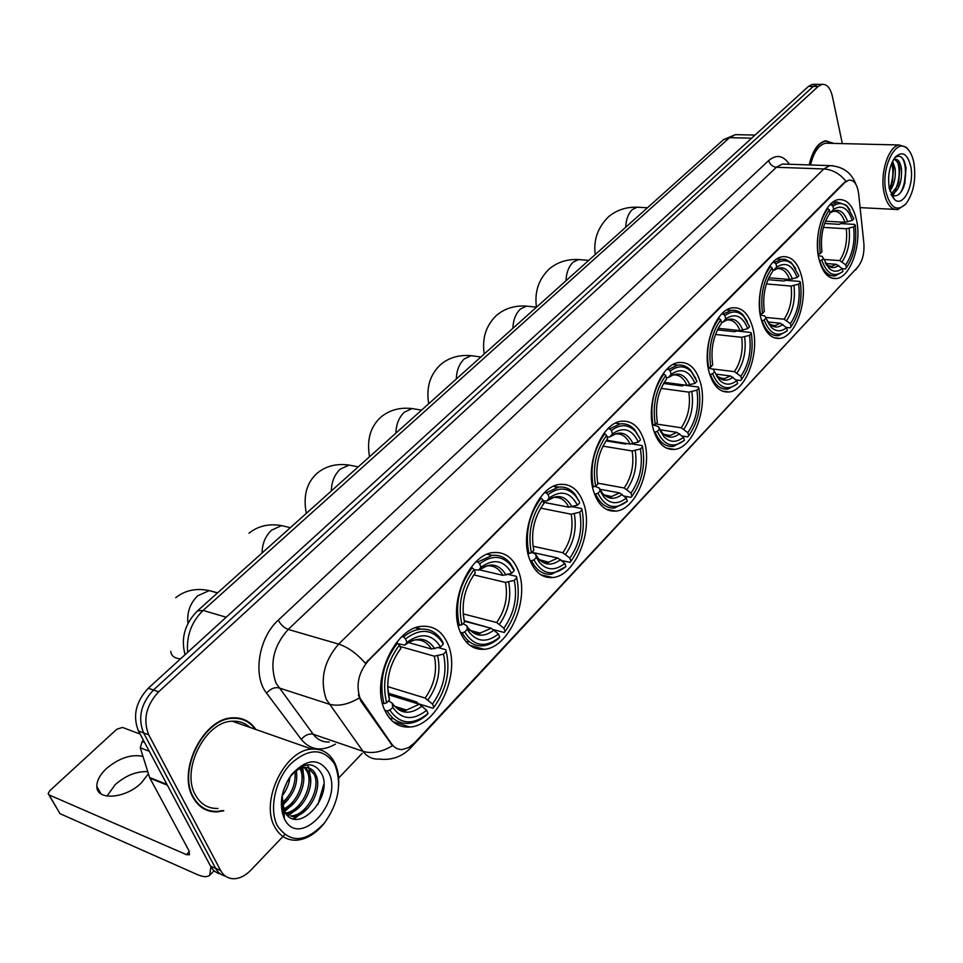<?xml version="1.0" encoding="UTF-8"?>
<svg xmlns="http://www.w3.org/2000/svg" width="963" height="963" viewBox="0 0 963 963"><rect width="100%" height="100%" fill="white"/><g stroke="black" fill="none" stroke-linecap="round" stroke-linejoin="round"><path stroke-width="1.44" d="M653.757 430.581C658.15 443.859 665.084 450.13 674.557 449.408C693.228 448.012 708.287 408.131 700.318 382.203C696.105 368.348 689.014 361.775 679.047 362.497C660.582 363.737 645.138 404.725 653.757 430.581M460.121 631.728C465.43 644.139 473.435 649.989 484.148 649.279C509.054 648.015 529.975 599.492 518.467 571.119C513.339 557.986 505.094 551.799 493.706 552.545C469.198 553.605 447.663 603.512 460.121 631.728M529.686 559.467C534.682 572.239 542.325 578.257 552.642 577.523C575.176 576.175 593.786 530.926 583.65 503.408C578.835 489.974 570.963 483.631 560.057 484.389C537.836 485.545 518.708 532.07 529.686 559.467M594.039 492.611C598.733 505.671 606.016 511.822 615.911 511.088C636.387 509.704 653.07 467.308 644.103 440.609C639.588 426.934 632.113 420.47 621.677 421.204C601.466 422.432 584.336 466.008 594.039 492.611M709.31 372.862C713.427 386.319 720.011 392.687 729.063 391.977C746.144 390.605 759.843 352.94 752.741 327.745C748.793 313.757 742.076 307.101 732.59 307.787C715.665 309.039 701.654 347.727 709.31 372.862M761.131 319.03C764.983 332.608 771.231 339.06 779.874 338.374C795.546 337.026 808.077 301.335 801.734 276.85C798.05 262.767 791.694 256.05 782.642 256.7C767.102 257.928 754.294 294.57 761.131 319.03M818.959 258.951C822.498 272.649 828.349 279.162 836.522 278.524C850.738 277.212 862.054 243.639 856.504 219.949C853.134 205.805 847.175 199.028 838.641 199.618C824.533 200.822 812.977 235.285 818.959 258.951M384.706 710.08C390.316 722.045 398.658 727.703 409.757 727.029C437.383 725.909 461.084 673.594 447.988 644.343C442.547 631.584 433.916 625.577 422.071 626.311C394.95 627.19 370.49 681.01 384.706 710.08M360.054 698.199L391.809 744.158C394.613 748.01 398.213 749.792 402.618 749.479L408.769 747.493L414.632 742.81L857.792 267.016C862.499 261.166 864.521 253.233 863.859 243.23L858.647 193.816C857.335 184.487 854.121 179.9 849.029 180.069L844.984 182.38L368.384 660.702C358.513 672.415 355.732 684.91 360.054 698.199M255.869 729.473C250.224 721.287 242.52 717.411 232.757 717.844C203.795 717.832 176.975 770.4 192.973 797.34C198.559 807.319 206.66 812.158 217.289 811.869L223.801 810.81M204 808.92L206.202 809.426M412.176 745.145L410.334 748.239C401.752 756.942 391.267 760.553 378.892 759.049C372.44 759.458 367.144 756.87 362.991 751.309L326.276 699.379C319.704 679.722 323.821 661.292 338.639 644.103C347.884 647.088 356.791 653.48 365.386 663.302L844.334 182.356L849.029 180.069M845.911 181.14C839.736 173.605 832.369 169.548 823.822 168.946L338.639 644.103L288.202 629.417C273.42 646.053 269.363 663.989 276.068 683.224L313.216 734.263L362.991 751.309C371.911 753.981 381.733 752.127 392.459 745.735L360.824 701.088L358.356 694.853M819.092 84.359L817.19 84.359L813.314 86.405L153.442 690.014C140.911 703.568 137.625 717.868 143.571 732.891L215.592 868.313C217.927 872.598 221.249 875.223 225.535 876.198C221.249 875.223 217.927 872.598 215.592 868.313L143.571 732.891C137.625 717.868 140.911 703.568 153.442 690.014L813.314 86.405L817.19 84.359L819.092 84.359M210.452 810.81L208.104 810.69M833.753 143.391L825.628 140.742C817.96 142.68 812.483 150.746 809.185 164.926M842.336 143.607L832.369 96.3C830.371 88.006 826.928 84.022 822.065 84.359L818.201 86.405L158.618 691.819C146.075 705.422 142.777 719.758 148.723 734.829L220.671 870.528C223.777 876.089 228.327 878.822 234.322 878.725C240.124 878.388 245.649 875.511 250.91 870.119L284.278 835.102M338.627 778.056L362.208 753.319M242.231 719.445L240.281 718.398M814.241 84.359L812.327 84.359L808.451 86.405L148.302 688.22C135.783 701.726 132.497 715.978 138.455 730.977L210.536 866.11C212.883 870.383 216.194 873.008 220.479 873.983M106.989 796.1L115.187 784.652C125.696 775.48 136.553 771.158 147.76 771.664M142.969 756.388C131.233 753.945 119.027 758.037 106.327 768.655C99.923 774.782 96.757 780.704 96.83 786.434C96.517 800.939 125.623 798.748 141.392 782.847L148.422 773.758M143.439 740.318L142.163 741.51L144.57 742.425M210.885 866.736L209.741 875.211C207.286 877.317 203.073 877.076 197.102 874.476L60.007 813.675L48.812 794.764M140.104 734.071L122.47 727.426L116.788 729.244L49.727 790.767L48.15 793.632L49.053 794.896L186.365 854.614L189.446 854.783L188.892 850.582L149.59 777.502L140.273 747.794L142.163 741.51M335.172 765.441L334.185 763.49C322.99 747.733 308.401 747.95 290.417 764.14C275.105 780.271 268.93 809.209 277.32 825.664C289.899 843.684 305.584 842.83 324.375 823.1C338.398 803.479 341.997 784.267 335.172 765.441M338.627 786.121C339.193 777.562 338.001 770.051 335.076 763.587L334.041 761.54C328.937 752.693 321.558 748.552 311.904 749.118C285.156 749.551 259.974 800.795 274.539 826.543C279.619 836.113 287.082 840.663 296.917 840.181C306.643 839.206 315.599 833.753 323.797 823.846L324.531 822.92M249.838 727.366C244.975 722.9 239.149 720.854 232.336 721.227C205.456 721.215 180.599 769.955 195.405 794.957C200.581 804.237 208.104 808.739 217.987 808.463M240.112 718.867L238.09 718.001M255.147 729.22C249.573 721.528 242.086 717.892 232.697 718.326C204.036 718.314 177.493 770.34 193.322 796.991C198.847 806.874 206.876 811.677 217.385 811.388L223.103 810.521M289.995 777.021C289.153 784.002 286.517 790.322 282.099 795.98M287.54 780.764L283.146 791.417M296.339 770.737C298.241 784.051 293.546 795.402 282.255 804.755M294.967 771.808C296.038 783.894 291.717 794.306 282.015 803.034M301.19 768.173L302.141 770.039C307.871 782.197 298.157 805.369 283.868 810.112L282.376 810.593M300.047 768.618L300.42 769.425C305.897 781.174 297.218 803.323 283.387 808.956M283.327 808.98L282.147 809.462M305.391 767.427L309.027 772.555C315.84 786.374 301.612 813.374 286.071 813.855M304.392 767.475L307.305 771.917C313.866 785.314 300.745 811.436 285.481 813.037M292.162 774.553L289.598 777.526L292.162 774.553C296.123 770.28 300.119 767.932 304.176 767.499C309.641 767.15 313.565 769.666 315.972 775.071C322.894 789.154 308.052 816.72 292.367 816.588L290.633 815.914C306.33 816.058 321.161 788.516 314.227 774.445L308.22 767.776M289.598 777.526L288.731 778.718M282.147 795.558L284.085 810.569L281.557 802.396M284.229 818.478L284.302 818.61C298.999 850.124 344.164 801.541 328.624 772.266C319.102 757.604 306.74 758.387 291.536 774.613C281.196 789.829 278.752 804.454 284.229 818.478M284.085 810.569L284.145 810.677C296.387 837.1 333.475 797.809 322.015 774.348C314.359 761.227 303.947 761.697 290.778 775.745L291.536 774.613M281.99 796.389L283.014 813.073L282.027 796.172M202.086 807.764L204.216 808.463M323.737 784.496L317.959 804.502M301.888 813.326L293.005 818.779M295.184 810.521L287.54 815.505M308.04 808.053L294.04 819.044M307.317 764.803L308.93 767.98M309.015 768.185L310.652 781.499M301.443 805.068L288.057 815.986M302.346 766.199L302.599 766.933M302.839 767.716L303.766 779.416M294.895 802.083L284.603 811.592M284.109 811.881L282.869 812.555M282.833 812.579L282.231 812.868M288.406 799.109L282.412 805.622M438.37 647.642L445.917 649.736L446.158 651.337C450.636 670.934 446.531 689.592 433.856 707.311L432.507 704.049C443.69 688.232 447.35 671.596 443.474 654.13L434.349 656.188L400.006 646.462M387.656 686.607L425.14 698.055L432.507 704.049M389.774 710.068L387.138 710.911C392.495 719.83 399.741 723.971 408.878 723.345C415.197 722.707 421.313 719.77 427.223 714.51L428.017 713.535C412.646 725.717 399.898 724.573 389.774 710.068L392.892 707.588C401.956 719.867 413.211 720.757 426.657 710.273L419.266 704.254L388.823 694.841M388.546 700.835L392.242 703.219L392.603 707.119M433.856 707.311L433.061 708.287L418.327 703.736L416.618 701.919L388.45 693.228M415.559 627.84L420.398 629.152C414.656 629.79 409.022 632.414 403.497 637.012L405.519 638.902C419.976 628.165 432.002 628.971 441.56 641.31L443.269 644.139L443.04 642.55L441.186 639.456C435.89 631.897 428.968 628.466 420.398 629.152L417.352 627.25M389.907 718.591L393.554 718.663M401.932 636.579L403.497 637.012M387.138 710.911L384.743 710.152M443.269 644.139L440.585 646.931C432.17 633.847 420.951 632.306 406.94 642.333L405.519 638.902M443.474 654.13L446.158 651.337M426.657 710.273L428.017 713.535M406.94 642.333L404.821 645.114L398.008 643.753M408.468 642.574L431.436 649.002L440.585 646.931M382.383 703.146L383.996 703.664L386.632 702.809C381.709 682.466 385.97 663.218 399.416 645.066L397.394 643.176C383.226 662.183 378.76 682.346 383.996 703.664M397.394 643.176L396.25 642.851M399.416 645.066L400.849 648.496L399.958 649.64C388.823 665.698 385.332 682.43 389.485 699.86L386.632 702.809M399.091 650.976L400.849 648.496M389.485 699.86L387.644 686.366M508.115 574.417L516.421 576.368L516.734 577.812C520.694 597.012 516.806 614.888 505.069 631.439L503.854 628.213C514.206 613.431 517.685 597.493 514.266 580.388L505.443 582.422L473.832 574.899M463.155 613.876L496.703 622.543L503.854 628.213M464.744 631.969L462.216 632.787C467.32 642.128 474.314 646.474 483.173 645.8C488.566 645.198 493.778 642.67 498.822 638.216L499.677 637.181C485.521 648.231 473.88 646.498 464.744 631.969L467.356 629.248L469.077 632.053C477.323 642.213 487.109 642.851 498.449 633.955L491.274 628.261L464.335 621.207M463.034 623.663L466.778 625.733L467.356 629.248M488.325 627.491L464.214 620.678M490.805 555.531L488.133 553.906M466.188 641.9L468.475 641.803M511.076 565.63L514.146 570.698L513.845 569.265L510.571 563.837C505.635 557.481 499.484 554.64 492.105 555.338L477.72 562.055L479.67 563.861C491.912 554.724 502.373 555.314 511.076 565.63L510.571 563.837M476.155 561.694L477.72 562.055M505.069 631.439L504.215 632.474L493.923 629.778M462.216 632.787L460.35 632.282M514.146 570.698L511.666 573.274C504.07 560.213 493.826 558.203 480.934 567.243L479.67 563.861M514.266 580.388L516.734 577.812M498.449 633.955L499.677 637.181M480.934 567.243L478.659 570.168L474.097 569.651M479.177 569.771L502.83 575.332L511.666 573.274M458.135 625.276L461.939 624.794C457.594 604.884 461.638 586.467 474.049 569.542L472.099 567.737C459.014 585.444 454.789 604.74 459.399 625.613M472.099 567.737L471.003 567.472M474.049 569.542L475.337 572.925L474.807 573.599C464.298 588.634 460.892 604.8 464.563 622.074L461.939 624.794M473.435 575.501L475.337 572.925M464.563 622.074L463.636 617.813M572.576 506.743L581.628 508.512L582.013 509.812C585.504 528.627 581.796 545.78 570.903 561.297L569.819 558.107C579.425 544.251 582.735 528.952 579.726 512.196L571.179 514.218L540.64 508.127M533.008 546.214L562.861 552.726L569.819 558.107M533.911 559.924L531.48 560.707C536.319 570.421 543.024 574.923 551.594 574.225L565.907 566.617C552.846 576.656 542.169 574.43 533.911 559.924L536.331 557.408L539.184 562.067C546.623 570.553 555.17 571.011 564.812 563.427L557.842 558.022L531.925 552.293M531.793 552.425L535.572 554.231L536.331 557.408M543.77 502.373L564.956 506.454M556.169 487.567L553.869 486.159M536.295 570.939L536.993 570.878M575.525 495.921L579.305 501.506L574.911 494.2C570.373 488.807 564.908 486.435 558.528 487.122L546.202 492.9L548.091 494.609C558.54 486.797 567.676 487.23 575.525 495.921L574.911 494.2M544.649 492.599L546.202 492.9M570.903 561.297L570.012 562.368L561.634 560.514M531.48 560.707L530.011 560.382M579.69 502.806L577.391 505.19C570.493 492.177 561.116 489.77 549.235 497.943L548.091 494.609M579.726 512.196L582.013 509.812M564.812 563.427L565.907 566.617M549.235 497.943L546.815 500.989L543.24 500.832M543.746 502.289L568.82 507.212L577.391 505.19M527.965 553.4L531.395 552.834C527.568 533.346 531.407 515.687 542.903 499.857L541.013 498.136C528.892 514.699 524.871 533.201 528.952 553.629M541.013 498.136L539.966 497.931M542.903 499.857L543.794 503.529C533.887 517.625 530.565 533.225 533.815 550.33L531.395 552.834M542.59 505.142L544.059 503.204M533.815 550.33L533.658 549.668M632.246 443.979L642.104 445.58L642.55 446.76C645.631 465.177 642.104 481.681 631.957 496.246L630.97 493.104C639.926 480.08 643.079 465.37 640.419 448.975L632.149 450.961L602.922 446.134M597.734 483.149L624.205 487.988L630.97 493.104M597.927 493.249L595.579 493.995C600.154 504.01 606.57 508.657 614.815 507.946L627.322 501.193C615.213 510.342 605.414 507.694 597.927 493.249L600.166 490.913L603.909 497.064C610.578 504.227 618.053 504.552 626.323 498.04L619.546 492.9L599.853 489.252M595.17 486.411L599.263 488.036L600.166 490.913M606.028 440.873L625.589 444.051L626.72 443.522M635.46 431.496L640.01 438.671L634.761 429.847C630.609 425.225 625.757 423.239 620.208 423.889L609.603 428.872L611.421 430.521C620.401 423.792 628.418 424.117 635.46 431.496L634.761 429.847M608.05 428.631L609.603 428.872M631.957 496.246L631.03 497.353L624.168 496.077M595.579 493.995L594.436 493.79M640.455 439.85L638.325 442.065C632.065 429.137 623.434 426.38 612.456 433.807L611.421 430.521M640.419 448.975L642.55 446.76M626.323 498.04L627.322 501.193M612.456 433.807L609.916 436.937L607.123 437.009M606.473 440.235L630.019 444.063L638.325 442.065M592.546 486.881L595.652 486.255C592.281 467.187 595.928 450.227 606.618 435.384L604.788 433.735C593.533 449.264 589.705 467.031 593.304 487.025M604.788 433.735L603.789 433.579M606.618 435.384L607.593 438.743C598.252 451.984 595.026 467.055 597.903 483.932L595.652 486.255M606.883 439.67L607.653 438.671M663.531 383.467L682.069 385.934L684.031 385.14L698.356 387.042L698.849 388.113C701.57 406.157 698.199 422.035 688.726 435.758L687.835 432.664C696.201 420.398 699.21 406.23 696.863 390.171L688.834 392.146L661.087 388.378M655.815 423.925L681.25 427.789L687.835 432.664M657.332 431.364L655.069 432.086C659.39 442.354 665.505 447.121 673.426 446.411L684.404 440.368C673.161 448.734 664.133 445.725 657.332 431.364L659.414 429.185L663.832 436.552C669.803 442.643 676.363 442.872 683.513 437.262L676.917 432.363L659.968 429.751M653.504 425.056L658.379 426.585L659.414 429.185M695.792 378.507L690.579 370.165C686.788 366.193 682.478 364.508 677.615 365.121L668.454 369.443L670.212 371.02C677.976 365.206 685.03 365.459 691.35 371.766L690.579 370.165M666.914 369.25L668.454 369.443M688.726 435.758L687.763 436.901L682.141 436.022M655.069 432.086L654.178 431.954M664.205 382.335L686.92 385.344L694.973 383.37L696.959 381.312L691.35 371.766M694.973 383.37C689.279 370.55 681.335 367.505 671.139 374.258L670.212 371.02M696.863 390.171L698.849 388.113M683.513 437.262L684.404 440.368M671.139 374.258L668.503 377.46L666.36 377.689M652.445 425.128L655.285 424.478C652.3 405.82 655.791 389.509 665.746 375.546L663.976 373.957C653.492 388.558 649.832 405.652 653.022 425.213M663.976 373.957L663.025 373.837M665.746 375.546L666.673 378.784C657.934 391.243 654.828 405.76 657.38 422.312L655.285 424.478M717.411 329.864L734.757 331.717L736.647 330.959L750.803 332.464L751.333 333.439C753.752 351.11 750.514 366.421 741.642 379.374L740.848 376.328C748.672 364.736 751.561 351.086 749.491 335.365L741.691 337.303L715.473 334.45M713.15 369.022L734.432 371.658L740.848 376.328M712.62 373.764L710.429 374.475C714.498 384.935 720.324 389.81 727.908 389.112L737.622 383.671C727.149 391.327 718.819 388.029 712.62 373.764L714.558 371.754L719.481 380.096C724.814 385.308 730.592 385.489 736.815 380.614L730.387 375.931L715.798 374.101M708.226 368.022L713.427 369.383L714.558 371.754M747.396 321.546L742.738 314.672C739.307 311.23 735.455 309.797 731.194 310.375L723.225 314.131L724.934 315.647C731.699 310.592 737.911 310.784 743.568 316.213L742.738 314.672M721.696 313.974L723.225 314.131M741.642 379.374L740.667 380.529L736.057 379.94M710.429 374.475L709.755 374.39M718.205 328.299L739.969 330.61L747.77 328.66L749.623 326.734L743.568 316.213M747.77 328.66C742.581 315.96 735.238 312.674 725.765 318.825L724.934 315.647M749.491 335.365L751.333 333.439M736.815 380.614L737.622 383.671M725.765 318.825L723.044 322.087L721.576 322.424M708.166 367.649L710.778 366.999C708.13 348.726 711.464 333.017 720.769 319.86L719.06 318.344C709.262 332.103 705.771 348.558 708.575 367.71M719.06 318.344L718.157 318.247M720.769 319.86L721.612 323.05C713.439 334.799 710.477 348.775 712.716 364.977L710.778 366.999M767.956 279.679L784.014 281.015L785.844 280.293L799.82 281.449L800.385 282.34C802.516 299.637 799.422 314.42 791.105 326.686L790.382 323.676C797.725 312.71 800.482 299.529 798.664 284.133L791.092 286.047L766.404 283.953M765.561 317.381L784.135 319.222L790.382 323.676M764.189 320.041L762.07 320.727C765.898 331.344 771.435 336.316 778.694 335.63L787.337 330.706C777.562 337.724 769.846 334.173 764.189 320.041L766.006 318.151L771.279 327.312C776.058 331.814 781.162 331.934 786.602 327.697L780.343 323.219L767.788 321.955M760.264 314.901L764.778 315.996L766.006 318.151M795.739 268.641L790.948 262.321L785.182 259.324L781.282 259.228L774.336 262.514L775.997 263.97C781.908 259.565 787.409 259.709 792.477 264.416L791.61 262.935M772.832 262.405L774.336 262.514M791.105 326.686L790.105 327.853L786.35 327.468M768.811 277.765L789.528 279.463L797.111 277.549L798.845 275.743L792.477 264.416M797.111 277.549C792.368 264.969 785.579 261.491 776.744 267.1L775.997 263.97M798.664 284.133L800.385 282.34M786.602 327.697L787.337 330.706M776.744 267.1L772.795 270.759M760.132 314.034L762.527 313.372C760.204 295.497 763.394 280.341 772.097 267.919L770.436 266.45C761.264 279.451 757.917 295.316 760.409 314.058M770.436 266.45L769.581 266.378M772.097 267.919L772.868 271.048C765.212 282.159 762.371 295.641 764.345 311.494L762.527 313.372M824.617 223.476L839.11 224.307L840.868 223.621L854.638 224.403L855.24 225.21C857.07 242.086 854.121 256.278 846.381 267.786L845.743 264.837C852.568 254.545 855.192 241.882 853.639 226.871L846.308 228.749L823.413 227.388M823.786 259.444L839.688 260.6L845.743 264.837M821.752 260.082L819.718 260.744C823.257 271.506 828.469 276.562 835.342 275.899L842.902 271.506C833.886 277.85 826.832 274.046 821.752 260.082L823.425 258.337L828.987 268.28C833.164 272.084 837.581 272.168 842.252 268.545L836.173 264.295L825.676 263.513M818.297 255.544L822.113 256.411L823.425 258.337M849.944 209.838L846.357 205.215L837.316 202.098L831.382 204.902L832.983 206.299C838.063 202.531 842.83 202.651 847.271 206.636L846.357 205.215M829.913 204.83L831.382 204.902M846.381 267.786L845.37 268.966L842.288 268.737M825.484 221.189L844.924 222.297L852.255 220.407L853.868 218.745L847.271 206.636M852.255 220.407C847.994 208.008 841.794 204.325 833.645 209.368L832.983 206.299M853.639 226.871L855.24 225.21M842.252 268.545L842.902 271.506M833.645 209.368L830.058 213.016C822.968 223.416 820.259 236.356 821.957 251.8L820.283 253.546L818.093 254.196M820.283 253.546C818.273 236.116 821.319 221.586 829.384 209.934L827.783 208.538C819.284 220.708 816.094 235.935 818.237 254.208M827.783 208.538L826.988 208.502M829.384 209.934L830.058 213.004M913.923 163.024C912.635 156.415 910.42 151.636 907.266 148.675C895.999 136.77 880.459 167.983 886.008 192.082C890.45 208.249 897.131 212.137 906.051 203.747C913.574 193.118 916.198 179.539 913.923 163.024M909.108 150.734L906.315 147.315L899.261 144.992C888.5 145.979 879.713 173.328 884.058 192.72C886.767 204.433 891.377 210.042 897.901 209.537L905.726 204.12M828.674 143.27L825.64 143.198C818.682 144.932 813.639 152.19 810.521 164.974M833.284 143.379L825.628 141.092C818.069 143.006 812.652 150.95 809.377 164.938M889.078 172.991L888.572 178.504M892.629 161.194L895.109 168.561C895.939 177.373 894.206 184.896 889.896 191.131M891.931 162.687L893.532 168.513L891.666 184.872L889.475 189.434M893.315 159.918L894.844 159.268C898.154 158.991 900.357 162.157 901.452 168.778C902.199 181.887 898.9 190.554 891.557 194.791M894.783 159.28L898.551 163.529L899.863 168.73L897.913 185.293L891.028 194.345C895.951 197.764 900.261 195.164 903.968 186.521L906.075 167.851L904.558 161.868C902.187 156.5 899.141 154.983 895.446 157.342M889.306 188.64L894.326 199.293C903.125 208.369 914.778 184.679 910.733 166.346C907.435 153.659 902.259 150.613 895.193 157.198C889.427 165.492 887.477 175.976 889.306 188.64M901.464 157.282C907.266 163.108 906.689 183.632 900.104 193.19M897.6 161.64C900.333 171.149 899.454 180.924 894.928 190.963M892.749 194.345L892.075 195.14M891.774 163.048C893.784 171.51 893.002 180.189 889.403 189.109M906.051 167.67L904.823 183.957M899.803 168.26L898.684 182.97M894.29 193.358L892.629 195.441M893.52 168.393L892.472 182.332M361.847 701.413L360.824 701.088M391.809 744.158L390.797 743.821M844.984 182.38L844.334 182.356M368.384 660.702L367.697 660.498M768.655 160.58C769.955 164.529 772.531 166.768 776.371 167.285L288.202 629.417C284.037 627.828 280.739 624.734 278.295 620.148L768.655 160.58C776.419 154.104 783.328 155.344 789.395 164.264M855.89 184.33C851.593 172.666 842.89 166.43 829.781 165.624L782.425 164.035L785.579 164.131L782.425 164.035L776.371 167.285L823.822 168.946L829.781 165.624L833.007 165.756M359.223 697.97C348.137 704.603 338.061 706.649 328.997 704.109L278.825 687.859C274.539 687.028 270.447 688.786 266.57 693.143C252.523 675.809 258.662 637.578 278.295 620.148M857.323 267.533L410.756 747.782M335.413 744.11C321.859 751.862 310.483 750.285 301.263 739.391L266.57 693.143M818.201 86.405L808.451 86.405M158.618 691.819L148.302 688.22M148.723 734.829L138.455 730.977M220.671 870.528L210.536 866.11M301.263 739.391C304.994 735.082 308.979 733.373 313.216 734.263C317.429 739.74 322.761 742.317 329.25 741.992M738.465 134.712L735.419 134.639L729.533 137.661L203.097 610.434C191.444 621.917 186.292 635.893 187.653 652.348M226.185 617.223L203.097 610.434L197.427 610.915L723.442 139.707L735.419 134.639L755.064 135.073M723.442 139.707L729.533 137.661L751.658 138.166M189.374 851.581L186.365 854.614M167.357 785.17L149.867 778.164M49.053 794.896L60.007 813.675M149.59 777.502L166.984 784.448M149.277 751.248L140.273 747.794M187.978 623.314C186.774 612.528 190.024 603.356 197.716 595.784L209.26 590.608L217.614 592.823M180.466 658.897C174.363 658.307 171.125 655.791 170.776 651.361M425.14 698.055C434.373 684.789 437.443 670.838 434.349 656.188M393.723 705.361C397.358 708.888 401.619 710.441 406.506 710.044L419.266 704.254M434.758 648.797C427.271 637.554 417.4 636.218 405.158 644.813M428.017 699.848C437.732 685.957 440.946 671.331 437.671 655.996M392.242 703.219L392.29 703.303C400.259 714.173 410.214 715.1 422.155 706.06M431.436 649.002C427.452 642.441 421.999 639.42 415.077 639.938C412.706 640.154 409.359 641.815 405.05 644.933M399.958 649.64L397.803 652.673M262.08 553.003C262.201 543.71 265.355 536.114 271.542 530.192L281.581 525.605L288.9 527.339M496.703 622.543C505.25 610.133 508.163 596.759 505.443 582.422M466.983 626.997L468.259 628.49M469.523 629.694L474.675 632.607L479.598 633.257L491.274 628.261M506.069 575.08C499.303 563.837 490.287 562.091 479.032 569.831M499.52 624.205C508.512 611.216 511.57 597.204 508.681 582.182M466.778 625.733L468.126 627.9C475.385 636.904 484.04 637.578 494.103 629.934M502.83 575.332C499.039 568.471 493.79 565.317 487.085 565.859L478.9 569.976M474.807 573.599L473.122 575.91M463.287 615.249L463.997 618.571M331.332 490.961C331.501 481.945 334.474 474.675 340.24 469.137L349.027 465.081L355.154 466.285M562.861 552.726C570.794 541.086 573.575 528.242 571.179 514.218M536.078 556.385L538.136 558.648M539.316 559.623L548.597 562.236L557.842 558.022M571.986 506.935C565.859 495.728 557.601 493.622 547.213 500.616M565.63 554.279C573.972 542.085 576.885 528.639 574.333 513.941M535.572 554.231L537.956 558.059C544.504 565.582 552.052 566.088 560.61 559.575M568.82 507.212C565.233 500.122 560.201 496.848 553.749 497.39L547.068 500.784M395.925 433.097C396.142 424.346 398.947 417.376 404.34 412.188L412.056 408.565L417.184 409.407M624.205 487.988C631.608 477.034 634.256 464.696 632.149 450.961M600.455 491.551L602.682 493.79M604.427 495.018L611.625 496.523L619.546 492.9M633.112 443.75C627.539 432.604 619.955 430.208 610.349 436.54M626.925 489.433C634.701 477.961 637.47 465.045 635.231 450.648M599.263 488.036L602.453 493.212C608.327 499.544 614.924 499.929 622.267 494.356M630.019 444.063C626.624 436.757 621.821 433.386 615.622 433.94L610.181 436.721M456.318 379.001C456.57 370.49 459.219 363.797 464.262 358.934L471.076 355.696L475.385 356.262M681.25 427.789C688.172 417.448 690.7 405.567 688.834 392.146M660.594 431.773L662.46 433.422M664.073 434.421L670.092 435.481L676.917 432.363M689.941 384.995C684.862 373.945 677.88 371.285 668.96 377.039M683.911 429.137C691.181 418.327 693.817 405.88 691.855 391.797M658.379 426.585L662.195 432.844C667.455 438.225 673.245 438.514 679.577 433.723M686.92 385.344C683.718 377.869 679.144 374.402 673.197 374.956L668.779 377.243M512.894 328.311C513.183 320.041 515.699 313.613 520.429 309.027L526.472 306.126L530.095 306.499M734.432 371.658C740.908 361.895 743.328 350.448 741.691 337.303M716.436 375.883L717.989 377.099M719.433 377.905L724.477 378.628L730.387 375.931M742.918 330.237C738.284 319.283 731.82 316.418 723.538 321.642M737.044 372.934C743.845 362.714 746.373 350.713 744.64 336.942M714.835 372.464L717.7 376.521C722.394 381.131 727.486 381.36 732.999 377.207M739.969 330.61C736.948 323.002 732.602 319.463 726.909 319.993L723.333 321.871M566.015 280.727C566.328 272.673 568.712 266.486 573.166 262.165L578.558 259.553L581.616 259.793M784.135 319.222C790.202 309.966 792.525 298.915 791.092 286.047M768.438 323.544L770.436 324.82M770.978 325.061L775.215 325.554L780.343 323.219M792.405 279.077C788.179 268.22 782.197 265.174 774.469 269.953M786.687 320.414C793.067 310.736 795.498 299.156 793.969 285.662M767.054 320.848L769.389 323.869C773.578 327.841 778.092 328.022 782.895 324.411M789.528 279.463C786.687 271.747 782.558 268.147 777.117 268.665L774.252 270.194M625.685 227.268C626.034 219.468 628.273 213.545 632.426 209.513L637.133 207.201L639.649 207.334M839.688 260.6C845.333 251.909 847.536 241.292 846.308 228.749M826.338 264.921L827.301 265.511M828.397 265.981L831.815 266.282L836.173 264.295M847.729 221.887C843.925 211.174 838.46 207.948 831.346 212.233M842.18 261.707C848.102 252.619 850.413 241.496 849.113 228.351M825.219 262.887L826.988 264.981C830.648 268.328 834.548 268.472 838.677 265.415M844.924 222.297C842.3 214.484 838.412 210.825 833.26 211.318L831.093 212.486M666.36 448.084L674.557 449.408M470.052 645.427L484.148 649.279M540.869 574.803L552.642 577.523M606.1 509.186L615.911 511.088M722.19 391.062L729.063 391.977M774.096 337.76L779.874 338.374M831.815 278.151L836.522 278.524M392.904 721.6L409.757 727.029M858.43 266.282L855.481 270.122M822.065 84.359L812.327 84.359M185.089 654.696C180.671 638.361 184.788 623.771 197.427 610.915M101.019 793.885L96.83 786.434M214.099 870.721L210.066 874.885M334.185 763.49L334.041 761.54M232.336 721.227L311.904 749.118M231.602 717.941L232.697 718.326M284.145 810.677L284.302 818.61M324.375 823.1L323.797 823.846M217.494 592.931L209.26 590.608C196.308 587.887 185.125 590.247 175.687 597.722M394.842 706.385L406.506 710.044C403.93 712.969 391.363 705.072 392.29 703.303L392.892 707.588M441.56 641.31L441.186 639.456M290.344 527.676L281.581 525.605C268.87 523.415 258 525.954 248.984 533.213M470.69 630.596L480.453 633.197C478.394 635.676 467.416 629.333 468.126 627.9L469.077 632.053M487.266 554.243L492.105 555.338M358.212 466.886L349.027 465.081C336.569 463.323 325.988 466.008 317.26 473.122C306.607 482.632 302.972 496.041 306.33 513.351M540.46 560.418L548.597 562.236C546.936 564.402 537.306 559.13 537.956 558.059L539.184 562.067M553.737 486.219L558.528 487.122M542.638 505.069L543.794 503.529M421.577 410.118L412.056 408.565C399.91 407.193 389.57 409.997 381.047 416.991C370.418 426.573 366.578 439.826 369.527 456.751M604.836 495.247L611.625 496.523C610.217 498.413 601.851 493.983 602.453 493.212L603.909 497.064M615.501 423.166L620.208 423.889M480.886 356.984L471.076 355.696C459.219 354.637 449.107 357.55 440.753 364.447C430.04 374.463 426.019 387.559 428.704 403.738M664.422 434.602L670.092 435.481C665.228 436.54 661.388 432.267 662.195 432.844L663.832 436.552M673.041 364.556L677.615 365.121M536.487 307.173L526.472 306.126C514.88 305.343 504.973 308.353 496.764 315.142C486.038 325.289 481.861 338.242 484.233 353.987M717.604 377.761L719.289 377.965M719.626 378.014L724.477 378.628C725.211 379.759 722.96 379.061 717.7 376.521L719.481 380.096M726.764 309.942L731.194 310.375M588.742 260.371L578.558 259.553C567.207 259.011 557.493 262.105 549.416 268.809C538.666 279.101 534.357 291.885 536.463 307.173M769.341 324.952L770.809 325.109M771.134 325.145L775.215 325.554C775.793 326.517 773.855 325.963 769.389 323.869L771.279 327.312M777.021 258.915L781.282 259.228M647.461 207.767L637.133 207.201C626.07 206.913 616.561 210.078 608.628 216.699C597.77 227.412 593.304 240.028 595.242 254.545M828.493 266.029L831.815 266.282C832.273 267.076 830.66 266.655 826.988 264.981L828.987 268.28M833.26 201.905L837.316 202.098M827.061 275.249L830.949 275.55M907.266 148.675L906.315 147.315M825.64 143.198L899.261 144.992M824.268 141.067L825.628 141.092M891.112 194.55L894.326 199.293M860.103 207.635L894.735 209.38"/></g></svg>
